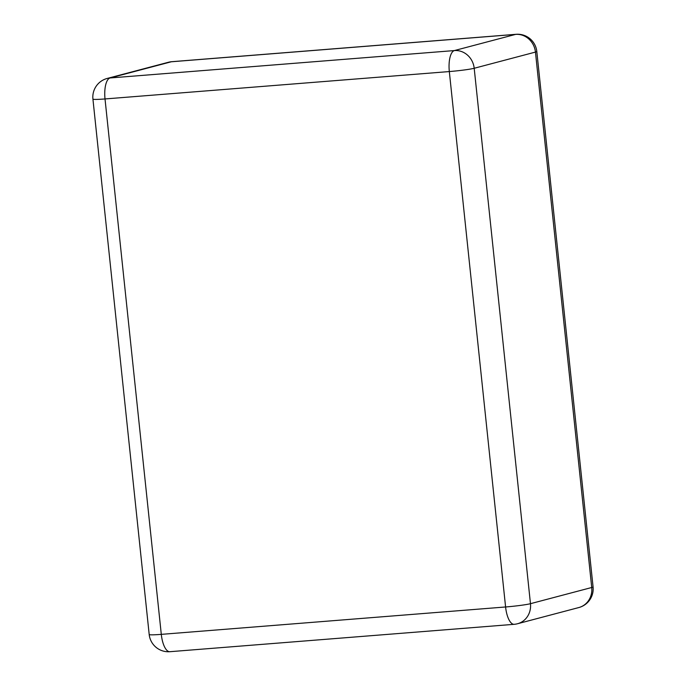 <?xml version="1.0" encoding="UTF-8"?>
<svg xmlns="http://www.w3.org/2000/svg" width="686" height="686" viewBox="0 0 686 686"><rect width="100%" height="100%" fill="white"/><g stroke="black" fill="none" stroke-linecap="round" stroke-linejoin="round"><path stroke-width="1.03" d="M455.35 128.925L449.321 71.558L105.018 98.947L161.296 634.361L505.591 606.973L455.35 128.925M92.927 99.093A19.268 1.209 -6 0 0 105.018 98.947A19.268 7.212 -94.5 0 1 110.077 77.964L454.381 50.567L515.632 34.386L171.329 61.774L110.077 77.964A19.268 17.827 75.2 0 0 107.162 78.453A19.268 19.268 0 0 0 92.927 99.093L149.196 634.507A19.268 1.209 -6 0 0 161.296 634.361A19.268 7.212 -94.5 0 0 169.888 651.7L514.191 624.311A19.268 7.212 -94.5 0 1 505.591 606.973A19.268 1.209 -6 0 0 530.467 603.689L591.726 587.499L535.449 52.085A19.268 1.209 -6 0 0 536.804 51.493A19.268 19.268 0 0 0 516.112 34.3L171.809 61.689A19.268 19.268 0 0 0 168.413 62.272L107.162 78.453M516.112 34.3A19.268 7.212 -94.5 0 0 515.632 34.386A19.268 17.827 75.2 0 1 535.449 52.085L474.198 68.274A19.268 17.827 -104.8 0 0 454.381 50.567A19.268 7.212 -94.5 0 0 449.321 71.558A19.268 1.209 -6 0 0 474.198 68.274L530.467 603.689A19.268 17.827 -104.8 0 1 517.587 623.728L578.838 607.547A19.268 19.268 0 0 0 593.073 586.907L536.804 51.493M578.838 607.547A19.268 17.827 75.2 0 0 591.726 587.499A19.268 1.209 -6 0 0 593.073 586.907M168.413 62.272A19.268 17.827 -104.8 0 1 171.329 61.774A19.268 7.212 -94.5 0 1 171.809 61.689M514.191 624.311A19.268 19.268 0 0 0 517.587 623.728M149.196 634.507A19.268 19.268 0 0 0 169.888 651.7"/></g></svg>
